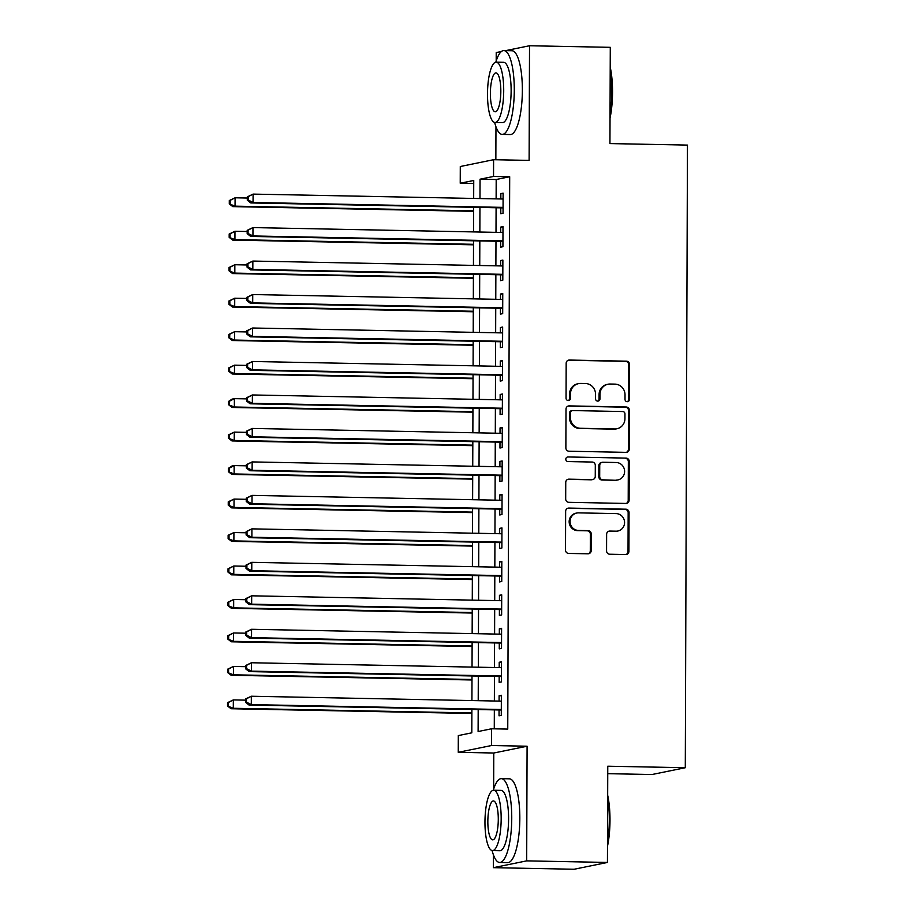 <?xml version="1.0" encoding="UTF-8"?>
<svg xmlns="http://www.w3.org/2000/svg" width="915" height="915" viewBox="0 0 915 915"><rect width="100%" height="100%" fill="white"/><g stroke="black" fill="none" stroke-linecap="round" stroke-linejoin="round"><path stroke-width="1.37" d="M627.221 401.685A2.299 2.219 78.5 0 0 629.451 399.432L629.577 364.525A3.294 3.168 78.5 0 0 626.409 361.173L569.347 360.053A3.294 3.168 78.5 0 0 566.168 363.278L566.042 398.185A2.299 2.219 78.5 0 0 568.718 400.484A2.299 2.219 78.5 0 0 570.48 398.277L570.491 393.759A10.534 10.134 78.5 0 1 580.682 383.442L585.428 383.534A10.534 10.134 78.5 0 1 595.539 394.251L595.528 398.768A2.299 2.219 78.5 0 0 598.204 401.067A2.299 2.219 78.5 0 0 599.965 398.849L599.977 394.331A10.534 10.134 78.5 0 1 610.168 384.026L614.914 384.117A10.534 10.134 78.5 0 1 625.025 394.822L625.014 399.34A2.299 2.219 78.5 0 0 627.221 401.685A2.299 2.219 78.5 0 0 628.548 399.615L628.674 364.708A3.294 3.168 78.5 0 0 625.517 361.356L568.444 360.236A3.294 3.168 78.5 0 0 568.226 360.236M568.261 400.53A2.299 2.219 78.5 0 0 569.576 398.46L569.599 393.942L570.491 393.759M597.747 401.113A2.299 2.219 78.5 0 0 599.062 399.043L599.085 394.525L599.977 394.331M606.565 550.876A3.294 3.168 78.5 0 0 609.733 554.227L625.734 554.536A3.294 3.168 78.5 0 0 628.925 551.322L629.051 512.549A3.294 3.168 78.5 0 0 625.894 509.197L568.833 508.077A3.294 3.168 78.5 0 0 565.642 511.302L565.516 550.075A3.294 3.168 78.5 0 0 568.673 553.426L588.013 553.804A3.294 3.168 78.5 0 0 591.193 550.578L591.25 533.983A3.294 3.168 78.5 0 0 588.093 530.631L578.497 530.448A8.807 8.464 78.5 0 1 576.77 513.029A8.807 8.464 78.5 0 1 578.566 512.869L616.127 513.601A8.807 8.464 78.5 0 1 617.865 531.02A8.807 8.464 78.5 0 1 616.07 531.18L609.813 531.066A3.294 3.168 78.5 0 0 606.622 534.291L606.565 550.876M607.434 862.445L574.128 869.25L493.379 867.672L526.685 860.866L607.434 862.445L607.766 766.21L685.289 767.731L687.462 145.096L609.939 143.575L610.282 47.328L529.522 45.75L529.122 160.4L493.597 159.702L493.54 176.446L509.689 176.755L507.756 729.095L491.607 728.775L491.549 745.519L458.255 752.313L458.312 735.58L471.808 732.824L471.888 709.434M526.685 860.866L527.086 746.217L491.549 745.519M626.1 452.353A3.294 3.168 78.5 0 0 629.28 449.128L629.417 410.355A3.294 3.168 78.5 0 0 626.249 407.015L569.187 405.894A3.294 3.168 78.5 0 0 566.008 409.108L565.87 447.881A3.294 3.168 78.5 0 0 569.027 451.232L626.1 452.353M629.234 461.446L629.097 500.219A3.294 3.168 78.5 0 1 625.917 503.444L568.844 502.324A3.294 3.168 78.5 0 1 565.687 498.984L565.745 482.388A3.294 3.168 78.5 0 1 568.924 479.163L592.074 479.62A3.294 3.168 78.5 0 0 595.253 476.395L595.299 465.38A3.294 3.168 78.5 0 0 592.131 462.041L568.043 461.56A2.299 2.219 78.5 0 1 567.586 457.008A2.299 2.219 78.5 0 1 568.055 456.962L626.077 458.106A3.294 3.168 78.5 0 1 629.234 461.446L628.331 461.64L628.205 500.402L629.097 500.219M529.522 45.75L505.743 50.611M501.454 51.492L496.227 52.555L496.193 61.008M500.814 207.842L500.791 213.698L503.044 213.241L503.113 193.156L500.86 193.614L500.837 198.967M500.699 241.32L500.677 247.176L502.918 246.718L502.998 226.634L500.745 227.092L500.722 232.444M500.574 274.797L500.562 280.653L502.804 280.196L502.873 260.1L500.631 260.569L500.608 265.922M500.459 308.263L500.436 314.12L502.69 313.662L502.758 293.578L500.505 294.035L500.494 299.399M500.345 341.741L500.322 347.597L502.575 347.14L502.644 327.055L500.391 327.513L500.379 332.866M500.231 375.219L500.208 381.075L502.461 380.617L502.529 360.533L500.276 360.99L500.253 366.343M500.105 408.696L500.093 414.552L502.335 414.095L502.415 394.01L500.162 394.468L500.139 399.821M499.99 442.162L499.967 448.03L502.221 447.561L502.289 427.477L500.048 427.934L500.025 433.298M499.876 475.64L499.853 481.496L502.106 481.038L502.175 460.954L499.922 461.412L499.91 466.764M499.762 509.117L499.739 514.973L501.992 514.516L502.06 494.432L499.807 494.889L499.796 500.242M499.647 542.595L499.624 548.451L501.878 547.994L501.946 527.909L499.693 528.367L499.67 533.72M499.521 576.061L499.51 581.929L501.752 581.46L501.82 561.375L499.579 561.844L499.556 567.197M499.407 609.539L499.384 615.395L501.637 614.937L501.706 594.853L499.453 595.31L499.441 600.663M499.293 643.016L499.27 648.872L501.523 648.415L501.592 628.331L499.338 628.788L499.327 634.141M499.178 676.494L499.155 682.35L501.409 681.892L501.477 661.808L499.224 662.266L499.201 667.618M509.689 176.755L496.193 179.512L496.124 198.875M496.09 207.751L495.999 232.353M495.976 241.228L495.884 265.83M495.861 274.694L495.77 299.297M495.736 308.172L495.656 332.774M495.621 341.65L495.541 366.252M495.507 375.127L495.415 399.729M495.392 408.593L495.301 433.207M495.267 442.071L495.187 466.673M495.152 475.548L495.072 500.15M495.038 509.026L494.946 533.628M494.924 542.504L494.832 567.106M494.809 575.97L494.718 600.572M494.683 609.447L494.603 634.049M494.569 642.925L494.489 667.527M494.455 676.402L494.363 701.004M494.34 709.868L494.272 728.832M499.052 709.96L499.041 715.827L501.283 715.358L501.363 695.274L499.11 695.743L499.087 701.096M607.743 773.667L651.995 774.525L685.289 767.731M527.086 746.217L493.78 753.011L493.654 789.085M493.425 854.873L493.379 867.672M493.78 753.011L458.255 752.313M473.73 183.515L460.234 183.24L460.291 166.507L493.597 159.702M495.964 126.796L495.85 159.748M478.19 709.56L478.11 731.531L491.607 728.775M493.54 176.446L480.043 179.203L479.975 198.555M479.94 207.431L479.849 232.033M479.826 240.908L479.735 265.51M479.7 274.386L479.62 298.988M479.586 307.852L479.506 332.465M479.471 341.329L479.391 365.931M479.357 374.807L479.266 399.409M479.243 408.284L479.151 432.887M479.117 441.762L479.037 466.364M479.003 475.228L478.922 499.83M478.888 508.706L478.797 533.308M478.774 542.183L478.682 566.785M478.659 575.661L478.568 600.263M478.534 609.127L478.454 633.729M478.419 642.605L478.339 667.207M478.305 676.082L478.213 700.684M473.673 198.441L473.741 180.484L460.234 183.24M471.923 700.558L472.003 675.956M472.037 667.081L472.129 642.479M472.151 633.615L472.243 609.013M472.277 600.137L472.357 575.535M472.392 566.659L472.472 542.057M472.506 533.182L472.598 508.58M472.62 499.716L472.712 475.114M472.735 466.238L472.826 441.636M472.861 432.761L472.941 408.159M472.975 399.283L473.055 374.681M473.089 365.806L473.181 341.204M473.204 332.339L473.295 307.737M473.329 298.862L473.41 274.26M473.444 265.384L473.524 240.782M473.558 231.907L473.638 207.305M496.193 179.512L480.043 179.203M500.86 193.614L503.113 193.66M500.745 227.092L502.987 227.137M500.631 260.569L502.873 260.603M500.505 294.035L502.758 294.081M500.391 327.513L502.644 327.559M500.276 360.99L502.529 361.036M500.162 394.468L502.404 394.514M500.048 427.934L502.289 427.98M499.922 461.412L502.175 461.457M499.807 494.889L502.06 494.935M499.693 528.367L501.935 528.413M499.579 561.844L501.82 561.879M499.453 595.31L501.706 595.356M499.338 628.788L501.592 628.834M499.224 662.266L501.477 662.311M499.11 695.743L501.351 695.777M608.018 384.22L607.114 384.403A10.534 10.134 78.5 0 0 599.085 394.525M578.532 383.637L577.628 383.82A10.534 10.134 78.5 0 0 569.599 393.942M626.306 452.353A3.294 3.168 78.5 0 0 628.376 449.311L628.514 410.538A3.294 3.168 78.5 0 0 625.357 407.198L568.284 406.077A3.294 3.168 78.5 0 0 568.066 406.077M624.956 413.889A2.299 2.219 78.5 0 0 622.749 411.544L572.653 410.56A2.299 2.219 78.5 0 0 570.434 412.814L570.411 417.583A10.534 10.134 78.5 0 0 580.522 428.289L614.766 428.963A10.534 10.134 78.5 0 0 624.945 418.647L624.956 413.889M572.184 410.606L571.292 410.789A2.299 2.219 78.5 0 0 569.53 412.997L570.434 412.814M616.904 428.769L616.012 428.952A10.534 10.134 78.5 0 1 613.862 429.146L579.618 428.472A10.534 10.134 78.5 0 1 569.507 417.766L569.53 412.997M626.135 503.444A3.294 3.168 78.5 0 0 628.205 500.402M592.748 479.551L591.845 479.735A3.294 3.168 78.5 0 1 591.17 479.803L568.032 479.346A3.294 3.168 78.5 0 0 567.815 479.346M568.055 456.962L626.077 458.106M616.092 480.089A8.807 8.464 78.5 0 0 624.556 470.527A8.807 8.464 78.5 0 0 616.15 462.51L602.916 462.247A3.294 3.168 78.5 0 0 599.737 465.472L599.691 476.475A3.294 3.168 78.5 0 0 602.859 479.826L615.189 480.272A8.807 8.464 78.5 0 0 616.985 480.112L617.888 479.929M602.242 462.315L601.349 462.498A3.294 3.168 78.5 0 0 598.833 465.655L599.737 465.472M615.189 480.272L601.956 480.009A3.294 3.168 78.5 0 1 598.799 476.669L598.833 465.655M628.331 461.64A3.294 3.168 78.5 0 0 625.174 458.289M617.865 531.02L616.962 531.203A8.807 8.464 78.5 0 1 615.166 531.363L608.91 531.249A3.294 3.168 78.5 0 0 608.692 531.249M576.77 513.029L575.867 513.212A8.807 8.464 78.5 0 0 577.605 530.631L578.497 530.448M588.219 553.792A3.294 3.168 78.5 0 0 590.289 550.761L590.347 534.166A3.294 3.168 78.5 0 0 587.19 530.814L577.605 530.631M625.952 554.536A3.294 3.168 78.5 0 0 628.022 551.505L628.159 512.732A3.294 3.168 78.5 0 0 625.002 509.381L567.929 508.26A3.294 3.168 78.5 0 0 567.712 508.26M247.302 198.029L235.086 197.789L235.052 206.161L232.799 206.618L473.627 211.342M230.191 203.702L230.203 200.351L229.299 200.534L229.288 203.885L235.052 206.161L473.627 210.839M229.299 200.534L235.086 197.789L230.203 200.351M232.799 206.618L229.288 203.885M247.302 196.862L247.29 200.213L248.194 200.019L248.205 196.679L247.302 196.862L253.089 194.106L503.09 199.013M248.205 196.679L253.089 194.106L253.055 202.478L250.802 202.936L503.056 207.888M503.056 207.385L253.055 202.478L248.194 200.019M247.29 200.213L250.802 202.936M610.213 67.127A40.912 10.957 91.1 0 1 612.535 92.163A40.912 10.957 91.1 0 1 610.031 118.195M610.042 114.627A41.918 11.22 -88.9 0 0 611.838 92.095A41.918 11.22 -88.9 0 0 610.202 70.261M494.649 122.473A41.918 11.22 -88.9 0 0 502.209 134.391A41.918 11.22 -88.9 0 0 514.287 90.185A41.918 11.22 -88.9 0 0 503.856 50.577A41.918 11.22 -88.9 0 0 495.827 62.186M502.209 134.391L510.284 134.539A41.918 11.22 -88.9 0 0 522.362 90.333A41.918 11.22 -88.9 0 0 511.931 50.737L503.856 50.577M496.193 62.163L503.627 62.312A30.184 8.086 91.1 0 1 511.13 90.825A30.184 8.086 91.1 0 1 502.438 122.656L495.015 122.507A30.184 8.086 -88.9 0 0 503.707 90.677A30.184 8.086 -88.9 0 0 496.193 62.163A30.184 8.086 -88.9 0 0 487.501 93.993A30.184 8.086 -88.9 0 0 495.015 122.507M490.383 93.399A19.444 5.204 -88.9 0 0 495.221 111.779A19.444 5.204 -88.9 0 0 500.825 91.271A19.444 5.204 -88.9 0 0 495.987 72.891A19.444 5.204 -88.9 0 0 490.383 93.399M607.663 795.204A40.912 10.957 91.1 0 1 609.996 820.252A40.912 10.957 91.1 0 1 607.491 846.272M607.503 842.704A41.918 11.22 -88.9 0 0 609.287 820.172A41.918 11.22 -88.9 0 0 607.663 798.337M492.11 850.55A41.918 11.22 -88.9 0 0 499.67 862.468A41.918 11.22 -88.9 0 0 511.748 818.262A41.918 11.22 -88.9 0 0 501.317 778.654A41.918 11.22 -88.9 0 0 493.288 790.263M499.67 862.468L507.745 862.616A41.918 11.22 -88.9 0 0 519.823 818.422A41.918 11.22 -88.9 0 0 509.392 778.814L501.317 778.654M493.654 790.24L501.088 790.388A30.184 8.086 91.1 0 1 508.591 818.902A30.184 8.086 91.1 0 1 499.899 850.733L492.476 850.584A30.184 8.086 -88.9 0 0 501.168 818.753A30.184 8.086 -88.9 0 0 493.654 790.24A30.184 8.086 -88.9 0 0 484.961 822.07A30.184 8.086 -88.9 0 0 492.476 850.584M487.844 821.476A19.444 5.204 -88.9 0 0 492.682 839.856A19.444 5.204 -88.9 0 0 498.286 819.348A19.444 5.204 -88.9 0 0 493.448 800.968A19.444 5.204 -88.9 0 0 487.844 821.476M247.176 231.506L234.961 231.266L234.938 239.627L232.685 240.096L473.513 244.82M230.077 237.179L230.088 233.828L229.185 234.011L229.173 237.362L234.938 239.627L473.513 244.305M229.185 234.011L234.961 231.266L230.088 233.828M232.685 240.096L229.173 237.362M247.061 264.973L234.846 264.732L234.823 273.105L232.57 273.562L473.398 278.286M229.951 270.657L229.962 267.306L229.07 267.489L229.059 270.84L234.823 273.105L473.398 277.783M229.07 267.489L234.846 264.732L229.962 267.306M232.57 273.562L229.059 270.84M246.947 298.45L234.732 298.21L234.697 306.582L232.456 307.04L473.284 311.763M229.837 304.123L229.848 300.783L228.944 300.966L228.933 304.306L234.697 306.582L473.284 311.26M228.944 300.966L234.732 298.21L229.848 300.783M232.456 307.04L228.933 304.306M246.833 331.928L234.617 331.688L234.583 340.06L232.341 340.517L473.158 345.241M229.722 337.601L229.734 334.25L228.83 334.433L228.819 337.784L234.583 340.06L473.169 344.738M228.83 334.433L234.617 331.688L229.734 334.25M232.341 340.517L228.819 337.784M247.187 230.34L247.176 233.68L248.068 233.497L248.079 230.157L247.187 230.34L252.963 227.583L502.976 232.49M248.079 230.157L252.963 227.583L252.94 235.956L250.687 236.413L502.941 241.366M502.941 240.862L252.94 235.956L248.068 233.497M247.176 233.68L250.687 236.413M247.061 263.806L247.05 267.157L247.954 266.974L247.965 263.623L247.061 263.806L252.849 261.061L502.861 265.968M247.965 263.623L252.849 261.061L252.826 269.433L250.573 269.891L502.827 274.832M502.827 274.328L252.826 269.433L247.954 266.974M247.05 267.157L250.573 269.891M246.947 297.284L246.936 300.635L247.839 300.452L247.851 297.101L246.947 297.284L252.734 294.538L502.735 299.434M247.851 297.101L252.734 294.538L252.7 302.899L250.458 303.368L502.712 308.309M502.712 307.806L252.7 302.899L247.839 300.452M246.936 300.635L250.458 303.368M246.833 330.761L246.821 334.112L247.725 333.929L247.736 330.578L246.833 330.761L252.62 328.005L502.621 332.911M247.736 330.578L252.62 328.005L252.586 336.377L250.333 336.834L502.587 341.787M502.598 341.284L252.586 336.377L247.725 333.929M246.821 334.112L250.333 336.834M246.707 365.405L234.503 365.165L234.469 373.526L232.216 373.995L473.044 378.719M229.608 371.078L229.619 367.727L228.716 367.91L228.704 371.261L234.469 373.526L473.044 378.215M228.716 367.91L234.503 365.165L229.619 367.727M232.216 373.995L228.704 371.261M246.718 364.239L246.707 367.578L247.599 367.395L247.622 364.056L246.718 364.239L252.494 361.482L502.507 366.389M247.622 364.056L252.494 361.482L252.471 369.854L250.218 370.312L502.472 375.264M502.472 374.761L252.471 369.854L247.599 367.395M246.707 367.578L250.218 370.312M246.593 398.871L234.377 398.643L234.354 407.003L232.101 407.461L472.929 412.185M229.482 404.556L229.493 401.205L228.601 401.388L228.59 404.739L234.354 407.003L472.929 411.681M228.601 401.388L232.136 399.1L234.377 398.643L229.493 401.205M232.101 407.461L228.59 404.739M246.604 397.705L246.593 401.056L247.485 400.873L247.496 397.522L246.604 397.705L252.38 394.96L502.392 399.866M247.496 397.522L252.38 394.96L252.357 403.332L250.104 403.79L502.358 408.731M502.358 408.227L252.357 403.332L247.485 400.873M246.593 401.056L250.104 403.79M246.478 432.349L234.263 432.109L234.24 440.481L231.987 440.938L472.815 445.662M229.368 438.022L229.379 434.682L228.487 434.865L228.476 438.205L234.24 440.481L472.815 445.159M228.487 434.865L234.263 432.109L229.379 434.682M231.987 440.938L228.476 438.205M246.478 431.182L246.467 434.534L247.37 434.351L247.382 430.999L246.478 431.182L252.266 428.437L502.278 433.333M247.382 430.999L252.266 428.437L252.231 436.798L249.989 437.267L502.244 442.208M502.244 441.705L252.231 436.798L247.37 434.351M246.467 434.534L249.989 437.267M246.364 465.827L234.149 465.586L234.114 473.959L231.872 474.416L472.7 479.14M229.253 471.5L229.265 468.148L228.361 468.343L228.35 471.683L234.114 473.959L472.7 478.637M228.361 468.343L231.895 466.044L234.149 465.586L229.265 468.148M231.872 474.416L228.35 471.683M246.364 464.66L246.352 468.011L247.256 467.828L247.267 464.477L246.364 464.66L252.151 461.915L502.152 466.81M247.267 464.477L252.151 461.915L252.117 470.276L249.864 470.733L502.129 475.686M502.129 475.182L252.117 470.276L247.256 467.828M246.352 468.011L249.864 470.733M246.249 499.304L234.034 499.064L234 507.436L231.747 507.894L472.575 512.617M229.139 504.977L229.15 501.626L228.247 501.809L228.235 505.16L234 507.436L472.575 512.114M228.247 501.809L234.034 499.064L229.15 501.626M231.747 507.894L228.235 505.16M246.249 498.137L246.238 501.477L247.142 501.294L247.153 497.954L246.249 498.137L252.037 495.381L502.038 500.288M247.153 497.954L252.037 495.381L252.002 503.753L249.749 504.211L502.003 509.163M502.015 508.66L252.002 503.753L247.142 501.294M246.238 501.477L249.749 504.211M246.124 532.782L233.92 532.541L233.885 540.902L231.632 541.36L472.46 546.083M229.025 538.455L229.036 535.103L228.132 535.286L228.121 538.638L233.885 540.902L472.46 545.58M228.132 535.286L233.92 532.541L229.036 535.103M231.632 541.36L228.121 538.638M246.135 531.615L246.124 534.955L247.016 534.772L247.027 531.421L246.135 531.615L251.911 528.859L501.923 533.765M247.027 531.421L251.911 528.859L251.888 537.231L249.635 537.688L501.889 542.629M501.889 542.126L251.888 537.231L247.016 534.772M246.124 534.955L249.635 537.688M246.009 566.248L233.794 566.008L233.771 574.38L231.518 574.837L472.346 579.561M228.899 571.921L228.91 568.581L228.018 568.764L228.007 572.104L233.771 574.38L472.346 579.058M228.018 568.764L233.794 566.008L228.91 568.581M231.518 574.837L228.007 572.104M246.021 565.081L246.009 568.432L246.901 568.249L246.913 564.898L246.021 565.081L251.797 562.336L501.809 567.243M246.913 564.898L251.797 562.336L251.774 570.708L249.52 571.166L501.775 576.107M501.775 575.604L251.774 570.708L246.901 568.249M246.009 568.432L249.52 571.166M245.895 599.725L233.68 599.485L233.657 607.857L231.404 608.315L472.232 613.039M228.784 605.398L228.796 602.059L227.892 602.242L227.881 605.581L233.657 607.857L472.232 612.535M227.892 602.242L233.68 599.485L228.796 602.059M231.404 608.315L227.881 605.581M245.895 598.559L245.883 601.91L246.787 601.727L246.798 598.376L245.895 598.559L251.682 595.814L501.683 600.709M246.798 598.376L251.682 595.814L251.648 604.175L249.406 604.632L501.66 609.584M501.66 609.081L251.648 604.175L246.787 601.727M245.883 601.91L249.406 604.632M245.78 633.203L233.565 632.963L233.531 641.335L231.289 641.792L472.106 646.516M228.67 638.876L228.681 635.525L227.778 635.708L227.766 639.059L233.531 641.335L472.117 646.013M227.778 635.708L233.565 632.963L228.681 635.525M231.289 641.792L227.766 639.059M245.78 632.036L245.769 635.376L246.673 635.193L246.684 631.853L245.78 632.036L251.568 629.28L501.569 634.187M246.684 631.853L251.568 629.28L251.534 637.652L249.28 638.11L501.546 643.062M501.546 642.559L251.534 637.652L246.673 635.193M245.769 635.376L249.28 638.11M245.666 666.68L233.451 666.44L233.417 674.801L231.163 675.27L471.991 679.982M228.556 672.353L228.567 669.002L227.663 669.185L227.652 672.536L233.417 674.801L471.991 679.479M227.663 669.185L233.451 666.44L228.567 669.002M231.163 675.27L227.652 672.536M245.666 665.514L245.655 668.854L246.558 668.671L246.57 665.331L245.666 665.514L251.442 662.757L501.454 667.664M246.57 665.331L251.442 662.757L251.419 671.13L249.166 671.587L501.42 676.54M501.42 676.025L251.419 671.13L246.558 668.671M245.655 668.854L249.166 671.587M245.54 700.147L233.325 699.906L233.302 708.279L231.049 708.736L471.877 713.46M228.441 705.82L228.453 702.48L227.549 702.663L227.538 706.014L233.302 708.279L471.877 712.957M227.549 702.663L233.325 699.906L228.453 702.48M231.049 708.736L227.538 706.014M245.552 698.98L245.54 702.331L246.432 702.148L246.444 698.797L245.552 698.98L251.328 696.235L501.34 701.142M246.444 698.797L251.328 696.235L251.305 704.607L249.052 705.065L501.306 710.006M501.306 709.502L251.305 704.607L246.432 702.148M245.54 702.331L249.052 705.065M628.548 399.615L629.451 399.432M569.576 398.46L570.48 398.277M599.062 399.043L599.965 398.849M568.444 360.236L569.347 360.053M625.517 361.356L626.409 361.173M628.674 364.708L629.577 364.525M568.284 406.077L569.187 405.894M625.357 407.198L626.249 407.015M628.514 410.538L629.417 410.355M628.376 449.311L629.28 449.128M569.507 417.766L570.411 417.583M579.618 428.472L580.522 428.289M613.862 429.146L614.766 428.963M568.032 479.346L568.924 479.163M591.17 479.803L592.074 479.62M598.799 476.669L599.691 476.475M601.956 480.009L602.859 479.826M608.91 531.249L609.813 531.066M615.166 531.363L616.07 531.18M587.19 530.814L588.093 530.631M590.347 534.166L591.25 533.983M590.289 550.761L591.193 550.578M567.929 508.26L568.833 508.077M625.002 509.381L625.894 509.197M628.159 512.732L629.051 512.549M628.022 551.505L628.925 551.322"/></g></svg>
